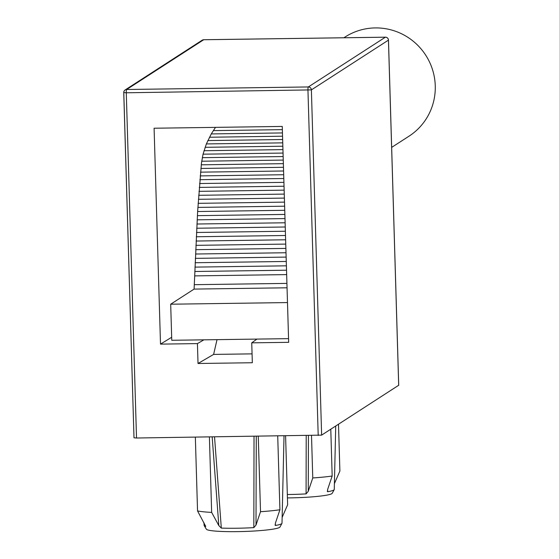 <?xml version="1.0" encoding="UTF-8"?>
<svg xmlns="http://www.w3.org/2000/svg" width="559" height="559" viewBox="0 0 559 559"><rect width="100%" height="100%" fill="white"/><g stroke="black" fill="none" stroke-linecap="round" stroke-linejoin="round"><path stroke-width="0.84" d="M287.487 302.461L288.556 338.537M391.663 147.387L409.006 136.186A59.002 57.975 -122.9 0 0 435.258 85.8A59.002 57.975 -122.9 0 0 403.898 34.979A59.002 57.975 -122.9 0 0 344.987 37.055L343.89 37.76M398.686 385.27L321.635 435.119L136.522 438.011L126.278 92.787L311.384 89.894A2.998 2.949 -122.9 0 0 308.337 86.952L126.655 89.503A2.998 2.949 -122.9 0 0 123.784 92.528L126.278 92.787A2.998 0.475 -90.8 0 1 126.655 89.503L203.714 39.738L385.389 37.194A2.998 2.949 57.1 0 1 388.442 40.136L388.477 40.087A2.998 2.998 0 0 0 385.437 37.18L203.756 39.724A2.998 2.998 0 0 0 202.169 40.206A2.998 2.949 57.1 0 1 203.714 39.738A2.998 0.475 -90.8 0 1 203.756 39.724A2.998 0.475 -90.8 0 1 203.804 39.738M252.067 353.868L213.615 354.413L198.026 363.497L252.333 362.735L251.739 342.842L288.668 342.325L282.26 126.432L154.095 128.228L160.503 344.12L197.432 343.603L203.895 339.83M198.026 363.497L197.432 343.603M136.522 438.011L133.992 437.802L123.784 92.619M335.721 426.021L334.268 489.425A38.955 3.787 178.3 0 1 334.212 489.621L332.228 493.283A36.859 3.585 178.3 0 1 317.107 496.434A36.859 3.585 178.3 0 1 287.431 497.908M334.212 489.621A38.955 3.787 178.3 0 1 327.616 491.731L327.665 489.377L332.172 476.023A48.5 4.717 178.3 0 1 323.354 477.086A48.5 4.717 178.3 0 1 312.767 477.966L308.261 491.319L306.08 493.89A38.955 3.787 178.3 0 1 287.333 494.512M306.213 435.636L306.08 493.89M308.435 435.601L308.261 491.319M312.767 477.966L311.51 435.559M332.172 476.023L330.781 429.214M327.274 491.179L327.616 491.731L327.623 489.502M334.401 483.633L339.886 471.034L338.502 424.232M160.503 344.12L171.669 337.28M288.381 338.649L171.76 340.284L170.691 304.208L194.099 289.094L197.627 211.519L201.457 163.158L203.05 154.179L206.369 143.929L211.274 133.922L215.501 127.368M283.364 163.661L201.254 164.814M283.259 160.077L201.715 161.216M283.476 167.302L200.891 168.462M283.581 170.991L200.541 172.158M283.692 174.729L200.199 175.903M283.804 178.517L199.87 179.691M283.923 182.353L199.556 183.534M284.035 186.224L199.249 187.412M284.154 190.144L198.955 191.339M284.272 194.099L198.676 195.301M284.391 198.096L198.396 199.297M284.51 202.127L198.131 203.336M284.629 206.194L197.879 207.41M284.748 210.296L197.627 211.519M284.873 214.425L197.39 215.655M284.999 218.59L197.159 219.82M285.118 222.782L196.929 224.012M194.099 289.094L287.046 287.787M287.305 302.573L170.691 304.208M283.154 156.541L202.288 157.673M283.05 153.061L203.05 154.179M282.952 149.623L203.986 150.727M282.847 146.22L205.09 147.31M282.749 142.859L206.369 143.929M251.739 342.842L256.916 339.089M217.025 339.648L213.615 354.413M205.719 526.361L197.544 510.919A48.5 4.717 -1.7 0 0 203.378 511.778A48.5 4.717 -1.7 0 0 211.651 512.393L218.821 525.586L212.175 436.949M211.651 512.393L209.408 436.991M218.821 525.586L221.315 528.094L214.537 436.921M221.315 528.094A38.955 3.787 -1.7 0 0 253.828 527.633L256.008 525.069L260.515 511.709L258.272 436.306M256.281 436.334L256.008 525.069M260.515 511.709A48.5 4.717 -1.7 0 0 279.912 509.766L277.725 436.034M203.909 522.644L204.14 525.481A38.955 3.787 -1.7 0 0 204.21 525.677L206.404 529.212A36.859 3.585 -1.7 0 0 213.384 530.903A36.859 3.585 -1.7 0 0 253.632 531.05A36.859 3.585 -1.7 0 0 279.968 527.025L281.953 523.371A38.955 3.787 -1.7 0 0 282.009 523.175L284.014 435.943M282.141 517.375L287.633 504.784L285.593 435.922M275.021 524.922L275.363 525.481A38.955 3.787 -1.7 0 0 281.953 523.371M275.37 523.245L275.363 525.481L275.412 523.119L279.912 509.766M204.21 525.677A38.955 3.787 -1.7 0 0 205.656 526.452L205.621 525.984M197.544 510.919L195.35 437.187M385.437 37.18A2.998 0.475 89.2 0 0 385.389 37.194L308.337 86.952A2.998 0.475 89.2 0 0 307.953 90.237L318.204 435.468M398.686 385.361L388.442 40.136L311.384 89.894L321.635 435.119M285.244 226.996L196.712 228.233M285.369 231.237L196.502 232.481M285.495 235.5L196.293 236.75M285.628 239.783L196.09 241.034M285.754 244.087L195.895 245.345M285.88 248.406L195.706 249.67M286.012 252.745L195.517 254.01M286.138 257.091L195.329 258.363M286.271 261.458L195.147 262.73M286.397 265.825L194.972 267.111M286.529 270.207L194.791 271.492M286.655 274.602L194.616 275.887M286.921 283.392L194.273 284.685M282.651 139.526L207.822 140.575M282.554 136.214L209.457 137.241M282.456 132.93L211.274 133.922M282.358 129.646L213.293 130.617M254.031 436.362L253.828 527.633M398.721 385.312L388.477 40.087M133.992 437.802L123.742 92.57A2.998 2.998 0 0 1 125.118 89.964L202.169 40.206"/></g></svg>
